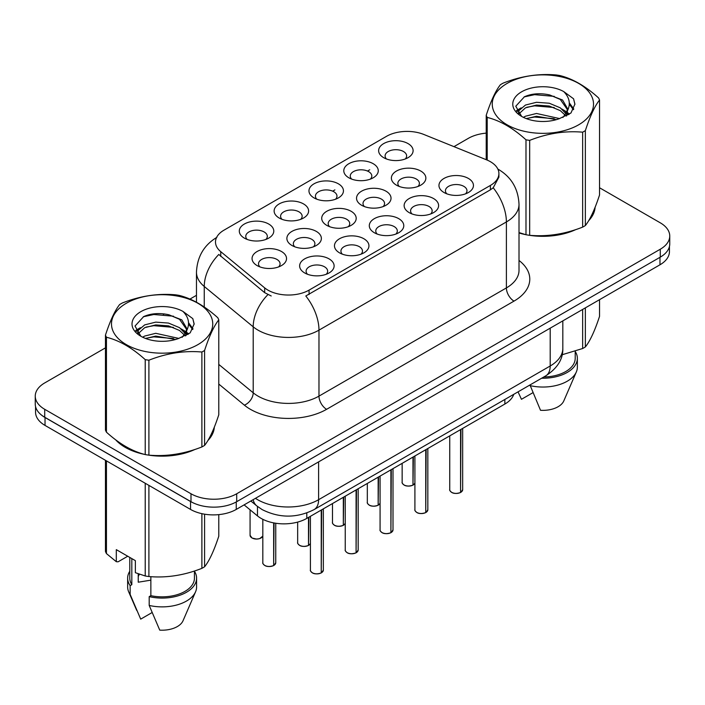 <?xml version="1.0" encoding="UTF-8"?>
<svg xmlns="http://www.w3.org/2000/svg" width="705" height="705" viewBox="0 0 705 705"><rect width="100%" height="100%" fill="white"/><g stroke="black" fill="none" stroke-linecap="round" stroke-linejoin="round"><path stroke-width="1.06" d="M279.18 218.004L279.18 218.004A17.237 9.949 180 0 1 279.18 203.93A17.237 9.949 180 0 1 303.555 203.93A17.237 9.949 180 0 1 303.555 218.004A17.237 9.949 180 0 1 279.18 218.004M300.735 219.317A10.778 6.222 0 0 0 302.145 216.241A10.778 6.222 0 0 0 298.99 211.844A10.778 6.222 0 0 0 287.243 210.495A10.778 6.222 0 0 0 280.599 216.241A10.778 6.222 0 0 0 282.009 219.317M314.016 197.893L314.016 197.893A17.237 9.949 180 0 1 314.016 183.82A17.237 9.949 180 0 1 338.391 183.82A17.237 9.949 180 0 1 338.391 197.893A17.237 9.949 180 0 1 314.016 197.893M335.562 199.215A10.778 6.222 0 0 0 336.972 196.131A10.778 6.222 0 0 0 333.817 191.734A10.778 6.222 0 0 0 322.079 190.385A10.778 6.222 0 0 0 315.426 196.131A10.778 6.222 0 0 0 316.836 199.215M348.843 177.783L348.843 177.783A17.237 9.949 180 0 1 348.843 163.71A17.237 9.949 180 0 1 373.218 163.71A17.237 9.949 180 0 1 373.218 177.783A17.237 9.949 180 0 1 348.843 177.783M370.398 179.105A10.778 6.222 0 0 0 371.808 176.021A10.778 6.222 0 0 0 368.653 171.623A10.778 6.222 0 0 0 356.906 170.275A10.778 6.222 0 0 0 350.262 176.021A10.778 6.222 0 0 0 351.672 179.105M383.679 157.673L383.679 157.673A17.237 9.949 180 0 1 383.679 143.6A17.237 9.949 180 0 1 408.054 143.6A17.237 9.949 180 0 1 408.054 157.673A17.237 9.949 180 0 1 383.679 157.673M405.225 158.995A10.778 6.222 0 0 0 406.635 155.911A10.778 6.222 0 0 0 403.48 151.513A10.778 6.222 0 0 0 391.742 150.165A10.778 6.222 0 0 0 385.089 155.911A10.778 6.222 0 0 0 386.499 158.995M244.353 238.114L244.353 238.114A17.237 9.949 180 0 1 244.353 224.04A17.237 9.949 180 0 1 268.728 224.04A17.237 9.949 180 0 1 268.728 238.114A17.237 9.949 180 0 1 244.353 238.114M265.9 239.427A10.778 6.222 0 0 0 267.31 236.351A10.778 6.222 0 0 0 264.155 231.954A10.778 6.222 0 0 0 252.416 230.606A10.778 6.222 0 0 0 245.763 236.351A10.778 6.222 0 0 0 247.173 239.427M291.932 245.472L291.932 245.472A17.237 9.949 180 0 1 291.932 231.399A17.237 9.949 180 0 1 316.316 231.399A17.237 9.949 180 0 1 316.316 245.472A17.237 9.949 180 0 1 291.932 245.472M313.487 246.794A10.778 6.222 0 0 0 314.897 243.719A10.778 6.222 0 0 0 311.742 239.312A10.778 6.222 0 0 0 300.004 237.964A10.778 6.222 0 0 0 293.351 243.719A10.778 6.222 0 0 0 294.761 246.794M326.767 225.362L326.767 225.362A17.237 9.949 180 0 1 326.767 211.288A17.237 9.949 180 0 1 351.143 211.288A17.237 9.949 180 0 1 351.143 225.362A17.237 9.949 180 0 1 326.767 225.362M348.314 226.684A10.778 6.222 0 0 0 349.733 223.608A10.778 6.222 0 0 0 346.569 219.211A10.778 6.222 0 0 0 334.831 217.863A10.778 6.222 0 0 0 328.177 223.608A10.778 6.222 0 0 0 329.596 226.684M361.594 205.252L361.594 205.252A17.237 9.949 180 0 1 361.594 191.178A17.237 9.949 180 0 1 385.979 191.178A17.237 9.949 180 0 1 385.979 205.252A17.237 9.949 180 0 1 361.594 205.252M383.15 206.574A10.778 6.222 0 0 0 384.56 203.498A10.778 6.222 0 0 0 381.405 199.101A10.778 6.222 0 0 0 369.667 197.752A10.778 6.222 0 0 0 363.013 203.498A10.778 6.222 0 0 0 364.423 206.574M396.43 185.142L396.43 185.142A17.237 9.949 180 0 1 396.43 171.068A17.237 9.949 180 0 1 420.806 171.068A17.237 9.949 180 0 1 420.806 185.142A17.237 9.949 180 0 1 396.43 185.142M417.977 186.464A10.778 6.222 0 0 0 419.387 183.388A10.778 6.222 0 0 0 416.232 178.991A10.778 6.222 0 0 0 404.494 177.642A10.778 6.222 0 0 0 397.84 183.388A10.778 6.222 0 0 0 399.259 186.464M257.105 265.582L257.105 265.582A17.237 9.949 180 0 1 257.105 251.509A17.237 9.949 180 0 1 281.48 251.509A17.237 9.949 180 0 1 281.48 265.582A17.237 9.949 180 0 1 257.105 265.582M278.651 266.904A10.778 6.222 0 0 0 280.07 263.829A10.778 6.222 0 0 0 276.906 259.422A10.778 6.222 0 0 0 265.168 258.074A10.778 6.222 0 0 0 258.515 263.829A10.778 6.222 0 0 0 259.933 266.904M339.519 252.839L339.519 252.839A17.237 9.949 180 0 1 339.519 238.766A17.237 9.949 180 0 1 363.895 238.766A17.237 9.949 180 0 1 363.895 252.839A17.237 9.949 180 0 1 339.519 252.839M361.066 254.152A10.778 6.222 0 0 0 362.485 251.077A10.778 6.222 0 0 0 359.33 246.68A10.778 6.222 0 0 0 347.583 245.331A10.778 6.222 0 0 0 340.938 251.077A10.778 6.222 0 0 0 342.348 254.152M374.346 232.729L374.346 232.729A17.237 9.949 180 0 1 374.346 218.656A17.237 9.949 180 0 1 398.73 218.656A17.237 9.949 180 0 1 398.73 232.729A17.237 9.949 180 0 1 374.346 232.729M395.902 234.051A10.778 6.222 0 0 0 397.312 230.967A10.778 6.222 0 0 0 394.157 226.569A10.778 6.222 0 0 0 382.418 225.221A10.778 6.222 0 0 0 375.765 230.967A10.778 6.222 0 0 0 377.175 234.051M409.182 212.619L409.182 212.619A17.237 9.949 180 0 1 409.182 198.546A17.237 9.949 180 0 1 433.557 198.546A17.237 9.949 180 0 1 433.557 212.619A17.237 9.949 180 0 1 409.182 212.619M430.729 213.941A10.778 6.222 0 0 0 432.147 210.857A10.778 6.222 0 0 0 428.993 206.459A10.778 6.222 0 0 0 417.245 205.111A10.778 6.222 0 0 0 410.592 210.857A10.778 6.222 0 0 0 412.011 213.941M444.009 192.509L444.009 192.509A17.237 9.949 180 0 1 444.009 178.435A17.237 9.949 180 0 1 468.393 178.435A17.237 9.949 180 0 1 468.393 192.509A17.237 9.949 180 0 1 444.009 192.509M465.564 193.831A10.778 6.222 0 0 0 466.974 190.747A10.778 6.222 0 0 0 463.82 186.349A10.778 6.222 0 0 0 452.081 185.001A10.778 6.222 0 0 0 445.428 190.747A10.778 6.222 0 0 0 446.838 193.831M304.683 272.95L304.683 272.95A17.237 9.949 180 0 1 304.683 258.876A17.237 9.949 180 0 1 329.068 258.876A17.237 9.949 180 0 1 329.068 272.95A17.237 9.949 180 0 1 304.683 272.95M326.239 274.263A10.778 6.222 0 0 0 327.649 271.187A10.778 6.222 0 0 0 324.494 266.79A10.778 6.222 0 0 0 312.756 265.441A10.778 6.222 0 0 0 306.102 271.187A10.778 6.222 0 0 0 307.512 274.263M486.512 159.806A29.09 16.797 180 0 1 490.389 161.683A29.09 16.797 180 0 1 498.911 173.562A29.09 16.797 180 0 1 490.389 185.433L309.072 290.116A29.09 16.797 180 0 1 264.675 287.878L220.753 251.659A29.09 16.797 180 0 1 215.492 242.026A29.09 16.797 180 0 1 224.014 230.147L386.525 136.321A29.09 16.797 180 0 1 423.775 134.444L486.512 159.806M513.76 394.315A32.324 18.665 180 0 1 504.859 404.044L306.798 518.395A32.324 18.665 180 0 1 257.475 515.901L244.106 504.886M115.691 439.832A52.258 30.165 0 0 0 125.164 447.322A52.258 30.165 0 0 0 144.64 454.417M498.911 173.562L498.911 177.122L493.209 187.777L490.389 189.821L305.803 295.977A37.709 21.776 60 0 1 318.977 330.143A43.093 24.878 180 0 1 258.03 330.143A43.093 24.878 180 0 1 253.201 326.82L204.256 286.468A43.093 24.878 180 0 1 196.466 272.192L196.466 302.233M105.459 347.856L44.715 382.93A32.324 18.665 0 0 0 35.25 396.122L35.25 404.036A32.324 18.665 0 0 0 44.715 417.237L190.993 501.687A32.324 18.665 0 0 0 236.704 501.687L660.285 257.131A32.324 18.665 0 0 0 669.75 243.939L669.75 236.016A32.324 18.665 0 0 0 660.285 222.824L599.541 187.759M271.214 295.977L264.675 292.672L218.797 254.47A37.709 25.221 129.5 0 0 204.256 286.468L204.256 307.01M519.012 232.994A52.258 30.165 0 0 0 525.401 234.58M527.886 235.056A52.258 30.165 0 0 0 575.8 229.583M588.64 220.718A52.258 30.165 0 0 0 595.099 207.305M147.116 454.884A52.258 30.165 0 0 0 195.029 449.42M207.878 440.555A52.258 30.165 0 0 0 214.329 427.142M35.25 396.122A32.324 18.665 0 0 0 44.715 409.314L190.993 493.764A32.324 18.665 0 0 0 236.704 493.764L660.285 249.218A32.324 18.665 0 0 0 669.75 236.016M486.221 133.13A32.324 18.665 0 0 0 468.296 138.374L453.967 146.649M196.466 295.316L189.945 299.079M164.265 313.901L163.384 314.412M214.012 429.504A52.258 30.165 0 0 0 213.835 428.702M594.782 209.676A52.258 30.165 0 0 0 594.597 208.874M35.558 406.6L35.558 412.222A32.324 18.665 0 0 0 45.023 425.415L190.535 509.424A32.324 18.665 0 0 0 236.245 509.424L659.977 264.789A32.324 18.665 0 0 0 669.442 251.588L669.442 246.494M40.828 414.522A32.324 18.665 0 0 0 45.023 417.501L190.535 501.511A32.324 18.665 0 0 0 195.69 503.925M321.242 572.865L321.198 572.962C317.365 574.196 314.412 574.161 312.35 572.848C310.658 571.376 310.006 570.468 310.411 570.107A6.468 3.736 0 0 0 312.306 572.751A6.468 3.736 0 0 0 321.242 572.865L321.242 510.059M321.198 572.962L321.101 572.945A6.248 3.604 180 0 1 312.456 572.839M321.242 572.592L321.639 509.821M273.663 565.498L273.611 565.595C269.777 566.829 266.825 566.794 264.763 565.48C263.071 564.018 262.427 563.101 262.824 562.749A6.468 3.736 0 0 0 264.719 565.384A6.468 3.736 0 0 0 273.663 565.498L273.663 522.89M273.611 565.595L273.514 565.586A6.248 3.604 180 0 1 264.877 565.472M273.663 565.234L274.06 522.96M507.08 83.437A50.637 29.24 -0 0 0 507.08 124.785A50.637 29.24 -0 0 0 578.69 124.785A50.637 29.24 -0 0 0 578.69 83.437A50.637 29.24 -0 0 0 507.08 83.437M519.012 232.571L525.992 234.739A58.18 33.593 -0 0 0 529.675 235.311C547.265 236.854 564.916 234.122 582.656 227.116A58.18 33.593 -0 0 0 584.022 226.349A58.18 33.593 -0 0 0 585.353 225.556C590.059 219.66 594.791 209.473 599.541 194.977L599.541 100.039A58.18 33.593 -0 0 0 598.554 97.916C585.599 86.169 572.672 78.704 559.779 75.523A58.18 33.593 -0 0 0 556.095 74.95C538.356 73.435 520.704 76.166 503.114 83.146A58.18 33.593 -0 0 0 501.748 83.913A58.18 33.593 -0 0 0 500.418 84.706C495.668 90.681 490.936 100.877 486.221 115.285A58.18 33.593 -0 0 0 487.208 117.418L487.208 160.097M525.992 234.739L525.992 139.81C513.029 128.063 500.101 120.599 487.208 117.418M525.992 139.81A58.18 33.593 -0 0 0 529.675 140.374L529.675 235.311M582.656 227.116L582.656 132.179C565.066 130.645 547.406 133.377 529.675 140.374M582.656 132.179A58.18 33.593 -0 0 0 584.022 131.412A58.18 33.593 -0 0 0 585.353 130.628L585.353 225.556M559.638 118.59L536.505 113.47L525.472 116.219L523.383 117.347M556.412 119.63L536.505 116.263L526.335 118.625M566.882 115.691L566.653 115.1M565.965 113.699L560.299 107.839L549.257 103.23L536.505 102.295L525.472 105.045L519.091 110.491L518.263 113.452M565.066 115.091L560.299 110.632L549.257 106.023L536.505 105.089L525.472 107.839L518.765 113.999M562.898 117.506L566.679 112.254L567.516 108.579L562.555 100.022L549.045 94.805C539.827 92.928 531.632 93.58 524.449 96.761L515.778 106.217L521.603 116.343M566.212 116.043L567.516 110.791M567.437 109.68L560.299 99.458L549.688 94.928M521.594 91.817A30.103 17.378 -0 0 0 521.594 116.396A30.103 17.378 -0 0 0 559.232 118.704L570.962 113.011L574.919 104.111L573.57 98.797L563.7 91.553A30.103 17.378 -0 0 0 521.594 91.817M563.7 91.553C569.975 97.933 570.962 104.833 566.679 112.254M486.221 159.682L486.221 115.285M599.541 100.039C594.835 105.935 590.103 116.131 585.353 130.628M554.209 118.704L534.593 117.021L526.785 118.44M568.538 114.739L567.155 113.628M566.327 113.029L564.925 112.113M554.209 107.53L534.593 105.847L526.785 107.266M519.241 110.218L516.941 111.637M573.429 109.68L569.305 104.252M554.289 96.382L534.593 94.673L524.097 96.929M574.919 104.384L573.57 98.797M569.428 114.148L567.402 112.421M566.802 111.972L561.982 109.081M521.145 107.874L516.421 110.614M573.773 109.019L569.296 102.851M519.012 232.641A51.712 29.857 0 0 0 520.114 232.958M534.046 235.576A51.712 29.857 0 0 0 572.354 230.685M589.821 218.691A51.712 29.857 0 0 0 594.324 209.209M562.114 354.756L582.656 348.517A58.18 33.593 0 0 0 585.353 346.957C590.059 341.061 594.791 330.865 599.541 316.369L599.541 299.678M529.966 384.965L540.515 410.292A21.547 12.443 0 0 0 563.788 400.942L576.329 371.967A34.474 19.907 0 0 0 577.36 367.138L577.36 358.343A34.474 19.907 0 0 0 575.21 351.416M529.966 385.591A34.474 19.907 0 0 0 576.329 371.967M541.616 378.232A34.474 19.907 0 0 0 577.36 358.343M543.766 376.999A32.324 18.665 0 0 0 575.21 358.343L575.21 351.178M585.353 307.873L585.353 346.957M582.656 348.517L582.656 309.425M518.149 392.095L521.462 399.294L532.83 392.738M126.31 303.273A50.637 29.24 -0 0 0 126.31 344.613A50.637 29.24 -0 0 0 197.92 344.613A50.637 29.24 -0 0 0 197.92 303.273A50.637 29.24 -0 0 0 126.31 303.273M120.978 303.749A58.18 33.593 -0 0 0 119.647 304.534C114.897 310.517 110.165 320.713 105.459 335.122A58.18 33.593 -0 0 0 106.446 337.246L106.446 432.183C119.339 443.886 132.267 451.35 145.221 454.575A58.18 33.593 -0 0 0 148.905 455.148C166.495 456.681 184.155 453.95 201.886 446.952A58.18 33.593 -0 0 0 203.251 446.186A58.18 33.593 -0 0 0 204.582 445.393C209.297 439.497 214.029 429.301 218.779 414.804L218.779 319.867A58.18 33.593 -0 0 0 217.792 317.743C204.829 306.005 191.901 298.541 179.008 295.351A58.18 33.593 -0 0 0 175.325 294.787C157.594 293.271 139.934 296.003 122.344 302.983A58.18 33.593 -0 0 0 120.978 303.749M145.221 454.575L145.221 359.638C132.267 347.9 119.339 340.436 106.446 337.246M145.221 359.638A58.18 33.593 -0 0 0 148.905 360.211L148.905 455.148M201.886 446.952L201.886 352.015C184.296 350.473 166.644 353.205 148.905 360.211M201.886 352.015A58.18 33.593 -0 0 0 203.251 351.249A58.18 33.593 -0 0 0 204.582 350.455L204.582 445.393M105.459 335.122L105.459 430.059A58.18 33.593 -0 0 0 106.446 432.183M178.876 338.418L155.743 333.306L144.701 336.056L142.621 337.184M175.651 339.466L155.743 336.1L145.565 338.462M186.111 335.527L185.891 334.937M185.203 333.527L179.528 327.675L168.495 323.066L155.743 322.132L144.701 324.882L138.33 330.328L137.493 333.289M184.296 334.919L179.528 330.469L168.495 325.86L155.743 324.926L144.701 327.675L137.995 333.826M182.128 337.334L185.909 332.099L186.746 328.415L181.793 319.858L168.275 314.642C159.066 312.764 150.861 313.417 143.679 316.598L135.016 326.045L140.833 336.17M185.45 335.88L186.746 330.627M186.666 329.508L179.528 319.294L168.918 314.765M140.833 311.654A30.103 17.378 -0 0 0 140.833 336.232A30.103 17.378 -0 0 0 178.462 338.541L190.2 332.848L194.157 323.939L192.8 318.634L182.939 311.39A30.103 17.378 -0 0 0 140.833 311.654M182.939 311.39C189.204 317.761 190.2 324.661 185.909 332.081M218.779 319.867C214.064 325.763 209.332 335.959 204.582 350.455M173.439 338.532L153.822 336.858L146.023 338.277M187.768 334.567L186.393 333.465M185.556 332.866L184.164 331.949M173.439 327.367L153.822 325.684L146.023 327.102M138.48 330.055L136.18 331.473M192.668 329.517L188.535 324.089M173.518 316.21L153.822 314.509L143.326 316.757M194.148 324.221L192.8 318.634M188.667 333.985L186.64 332.258M186.032 331.808L181.211 328.918M140.374 327.71L135.66 330.451M193.003 328.856L188.526 322.687M117.867 441.445A51.712 29.857 0 0 0 125.552 447.102A51.712 29.857 0 0 0 139.343 452.795M153.276 455.404A51.712 29.857 0 0 0 191.593 450.521M209.05 438.528A51.712 29.857 0 0 0 213.562 429.037M139.475 574.24A24.358 14.065 0 0 0 138.242 576.637M138.242 573.808L138.242 582.207L150.861 580.153M127.737 556.236L118.079 561.814L116.307 561.7L116.307 549.644L135.36 560.634L135.36 572.698L145.221 575.976A58.18 33.593 0 0 0 148.905 576.54C166.495 578.082 184.155 575.351 201.886 568.345A58.18 33.593 0 0 0 204.582 566.794C209.297 560.898 214.029 550.702 218.779 536.205L218.779 514.632M150.861 576.681L150.861 595.672L149.196 596.633L149.196 605.428L159.744 630.129A21.547 12.443 0 0 0 183.018 620.779L195.567 591.795A34.474 19.907 0 0 0 196.589 586.974L196.589 578.179A34.474 19.907 0 0 0 194.439 571.253M149.196 605.428A34.474 19.907 0 0 0 195.567 591.795M149.196 596.633A34.474 19.907 0 0 0 196.589 578.179M150.861 595.672A32.324 18.665 0 0 0 194.439 578.179L194.439 571.015M105.459 460.303L105.459 551.46A58.18 33.593 0 0 0 106.446 553.584L116.307 561.7M204.582 514.183L204.582 566.794M201.886 568.345L201.886 513.672M106.446 460.876L106.446 553.584M145.221 575.976L145.221 483.269M148.905 485.392L148.905 576.54M129.791 571.253A34.474 19.907 0 0 0 127.64 578.179L127.64 586.974A34.474 19.907 0 0 0 128.671 591.795A34.474 19.907 0 0 0 130.152 594.43L140.7 619.131L152.069 612.566M130.152 594.43L130.152 585.635L131.817 584.674L131.817 558.589M127.64 578.179A34.474 19.907 0 0 0 130.152 585.635M129.791 557.426L129.791 578.179A32.324 18.665 0 0 0 131.817 584.674M356.078 552.755L356.034 552.852C352.192 554.086 349.239 554.051 347.177 552.738C345.485 551.266 344.842 550.358 345.247 549.997A6.468 3.736 0 0 0 347.133 552.641A6.468 3.736 0 0 0 356.078 552.755L356.078 489.949M356.034 552.852L355.928 552.835A6.248 3.604 180 0 1 347.292 552.729M356.078 552.482L356.474 489.719M390.905 532.645L390.861 532.742C387.019 533.976 384.075 533.941 382.013 532.627C380.321 531.156 379.669 530.248 380.074 529.887A6.468 3.736 0 0 0 381.969 532.531A6.468 3.736 0 0 0 390.905 532.645L390.905 469.838M390.861 532.742L390.764 532.724A6.248 3.604 180 0 1 382.119 532.619M390.905 532.381L391.301 469.609M425.741 512.535L425.697 512.632C421.854 513.866 418.902 513.83 416.84 512.517C415.148 511.046 414.505 510.138 414.91 509.777A6.468 3.736 0 0 0 416.796 512.42A6.468 3.736 0 0 0 425.741 512.535L425.741 449.728M425.697 512.632L425.591 512.614A6.248 3.604 180 0 1 416.955 512.509M425.741 512.271L426.137 449.499M460.568 492.425L460.524 492.522C456.681 493.756 453.738 493.72 451.676 492.407C449.984 490.936 449.332 490.028 449.737 489.667A6.468 3.736 0 0 0 451.632 492.31A6.468 3.736 0 0 0 460.568 492.425L460.568 429.618M460.524 492.522L460.427 492.504A6.248 3.604 180 0 1 451.782 492.398M460.568 492.161L460.964 429.389M308.49 545.388L308.446 545.485C304.604 546.727 301.661 546.683 299.599 545.37C297.907 543.908 297.254 542.991 297.66 542.639A6.468 3.736 0 0 0 299.555 545.273A6.468 3.736 0 0 0 308.49 545.388L308.49 517.417M308.446 545.485L308.341 545.476A6.248 3.604 180 0 1 299.704 545.362M308.49 545.124L308.887 517.188M343.326 525.278L343.273 525.375C339.44 526.617 336.488 526.573 334.426 525.269C332.734 523.797 332.09 522.881 332.487 522.528A6.468 3.736 0 0 0 334.382 525.163A6.468 3.736 0 0 0 343.326 525.278L343.326 497.307M343.273 525.375L343.176 525.366A6.248 3.604 180 0 1 334.54 525.251M343.326 525.014L343.723 497.078M378.153 505.168L378.109 505.265C374.267 506.507 371.324 506.463 369.261 505.159C367.569 503.687 366.917 502.771 367.323 502.418A6.468 3.736 0 0 0 369.217 505.053A6.468 3.736 0 0 0 378.153 505.168L378.153 477.197M378.109 505.265L378.003 505.256A6.248 3.604 180 0 1 369.367 505.141M378.153 504.903L378.55 476.968M412.98 485.058L412.936 485.155C409.103 486.397 406.15 486.353 404.088 485.049C402.396 483.577 401.753 482.661 402.15 482.308A6.468 3.736 0 0 0 404.044 484.943A6.468 3.736 0 0 0 412.98 485.058L412.98 457.087M412.936 485.155L412.839 485.146A6.248 3.604 180 0 1 404.194 485.031M412.98 484.793L413.386 456.858M309.072 290.116L309.072 294.505M264.675 287.878L264.675 292.672M220.753 251.659L220.753 256.453M490.389 185.433L490.389 189.821M504.859 399.462L504.859 404.044M257.475 506.437L257.475 515.901M306.798 512.949L306.798 518.395M519.012 260.462A53.871 31.099 180 0 1 514.007 301.114L326.6 409.314A10.778 6.222 60 0 1 318.977 396.122L506.393 287.922A43.093 24.878 0 0 0 519.012 270.323L519.012 204.353A43.093 24.878 180 0 1 506.393 221.943A37.709 21.776 -120 0 0 493.209 187.777M326.6 409.314A53.871 31.099 180 0 1 250.416 409.314A53.871 31.099 180 0 1 244.379 405.163L218.779 384.058M267.891 294.664A37.709 25.221 129.5 0 0 253.201 326.82L253.201 392.8A43.093 24.878 0 0 0 258.03 396.122A43.093 24.878 0 0 0 318.977 396.122L318.977 330.143L506.393 221.943L506.393 287.922A10.778 6.222 60 0 0 514.007 301.114M332.681 191.161L334.884 189.883M367.508 171.051L369.72 169.782M236.704 493.764L236.704 501.687M190.993 493.764L190.993 501.687M660.285 249.218L660.285 257.131M44.715 409.314L44.715 417.237M218.779 364.414L253.201 392.8A10.778 7.209 -50.5 0 1 244.379 405.163M255.448 498.338A43.093 24.878 0 0 0 257.651 499.704A43.093 24.878 0 0 0 318.598 499.704L550.2 365.992A43.093 24.878 0 0 0 562.819 348.402C563.136 359.092 557.443 368.248 545.732 375.862L314.139 509.574A21.547 12.443 60 0 0 318.598 499.704L318.598 461.881M550.2 328.169L550.2 365.992A21.547 12.443 60 0 1 545.732 375.862M253.157 499.66A21.547 14.408 129.5 0 0 256.761 505.873L250.848 500.991M659.977 264.789L659.977 257.307M236.245 509.424L236.245 501.942M190.535 509.424L190.535 501.511M45.023 425.415L45.023 417.501M321.639 572.627A6.468 3.736 0 0 0 323.339 570.107L323.339 508.843M274.06 565.269A6.468 3.736 0 0 0 275.752 562.749L275.752 523.251M251.967 537.915A6.468 3.736 0 0 0 258.303 538.867A6.468 3.736 0 0 0 262.824 536.135L259.634 538.638L256.567 539.096L252.011 538.012L250.072 535.271A6.468 3.736 0 0 0 251.967 537.915M261.035 537.959A6.248 3.604 180 0 1 252.117 538.003M356.474 552.517A6.468 3.736 0 0 0 358.175 549.997L358.175 488.732M391.301 532.416A6.468 3.736 0 0 0 393.002 529.887L393.002 468.622M426.137 512.306A6.468 3.736 0 0 0 427.838 509.777L427.838 448.512M460.964 492.196A6.468 3.736 0 0 0 462.665 489.667L462.665 428.402M308.887 545.159A6.468 3.736 0 0 0 310.411 543.502L308.843 545.256M343.723 525.049A6.468 3.736 0 0 0 345.247 523.392M378.55 504.939A6.468 3.736 0 0 0 380.074 503.282M413.386 484.828A6.468 3.736 0 0 0 414.91 483.172L413.341 484.925M519.012 204.353C518.281 188.852 511.477 177.237 498.585 169.491L497.862 169.085M216.893 237.338C204.001 245.076 197.197 256.699 196.466 272.192M314.139 509.574C296.796 518.281 279.453 518.281 262.11 509.574L256.761 505.873M562.819 348.402L562.819 320.881M310.411 570.107L310.411 516.307M323.339 570.107L321.595 572.733M262.824 562.749L262.824 519.321M275.752 562.749L274.016 565.366M250.072 535.271L250.072 509.803M594.597 210.478L594.597 208.548M213.835 430.306L213.835 428.384M136.726 610.415L128.671 591.795M345.247 549.997L345.247 496.197M358.175 549.997L356.43 552.623M380.074 529.887L380.074 476.087M393.002 529.887L391.257 532.513M414.91 509.777L414.91 455.976M427.838 509.777L426.093 512.403M449.737 489.667L449.737 435.866M462.665 489.667L460.92 492.293M297.66 542.639L297.66 522.097M332.487 522.528L332.487 503.564M345.247 523.418L343.679 525.146M367.323 502.418L367.323 483.454M380.074 503.308L378.506 505.036M402.15 482.308L402.15 463.344"/></g></svg>
